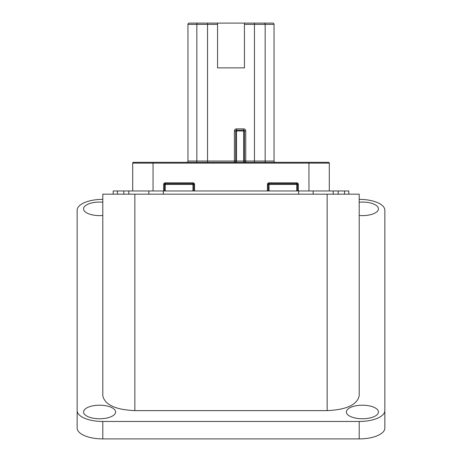 <?xml version="1.0" encoding="UTF-8"?>
<svg xmlns="http://www.w3.org/2000/svg" width="462" height="462" viewBox="0 0 462 462"><rect width="100%" height="100%" fill="white"/><g stroke="black" fill="none" stroke-linecap="round" stroke-linejoin="round"><path stroke-width="0.69" d="M117.429 194.173L117.429 190.968L113.196 190.968L113.196 194.173M117.429 190.968L344.571 190.968L344.571 194.173M344.571 190.968L348.804 190.968L348.804 194.173M163.635 190.968L163.635 184.459A1.629 1.629 0 0 1 165.263 182.831L192.943 182.831A1.629 1.629 0 0 1 194.571 184.459L193.757 184.459A0.814 0.814 0 0 0 192.943 183.645L192.943 184.459L193.757 184.459L193.757 190.968M192.943 182.831L192.943 183.645L165.263 183.645A0.814 0.814 0 0 0 164.449 184.459L164.449 190.968M267.429 190.968L267.429 184.459L269.057 184.459L269.057 183.645A0.814 0.814 0 0 0 268.243 184.459L268.243 190.968M267.429 184.459A1.629 1.629 0 0 1 269.057 182.831L269.057 183.645L296.737 183.645L296.737 184.459L297.551 184.459A0.814 0.814 0 0 0 296.737 183.645L296.737 182.831A1.629 1.629 0 0 1 298.365 184.459L298.365 190.968M132.698 163.126L329.302 163.126A0.814 0.814 0 0 0 328.488 162.312L133.512 162.312A0.814 0.814 0 0 0 132.698 163.126L132.698 190.968M217.567 23.1L244.433 23.1L244.433 67.874L217.567 67.874L217.567 23.1L189.241 23.1A1.282 1.282 0 0 0 187.959 24.382A1.282 1.282 0 0 1 189.241 23.1L207.553 23.1L207.553 24.382L217.567 24.382M244.433 24.382L254.447 24.382L254.447 161.03L244.473 161.03L244.473 130.971A0.814 0.814 0 0 0 243.659 130.157L236.498 130.157A0.814 0.814 0 0 0 235.684 130.971L235.684 161.03A1.282 1.282 0 0 1 234.401 162.312L234.401 161.03L207.553 161.03L207.553 24.382L196.841 24.382L196.841 161.03L187.959 161.03L187.959 24.382L196.841 24.382A1.282 0.837 90 0 1 197.678 23.1M245.755 130.971L243.659 130.971L243.659 161.03L244.473 161.03A1.282 1.282 0 0 0 245.755 162.312L245.755 130.971A2.096 2.096 0 0 0 243.659 128.875L236.498 128.875A2.096 2.096 0 0 0 234.401 130.971L234.401 161.03L236.498 161.03L236.498 130.971L234.401 130.971M274.041 24.382L274.041 161.03L265.159 161.03L265.159 24.382L274.041 24.382A1.282 1.282 0 0 0 272.759 23.1L254.447 23.1L272.759 23.1M329.065 162.549L329.296 163.005M132.704 163.005L133.512 162.312M264.322 23.1A1.282 0.837 -90 0 1 265.159 24.382L254.447 24.382L254.447 23.1L244.433 23.1M186.677 162.312A1.282 1.282 0 0 0 187.959 161.03A1.282 1.282 0 0 1 186.677 162.312M274.041 161.03A1.282 1.282 0 0 0 275.323 162.312M329.302 163.126L329.302 190.968M298.365 184.459L297.551 184.459L297.551 190.968M134.846 410.631L327.154 410.631C346.587 409.725 357.27 404.741 359.205 395.674L359.205 194.173L102.795 194.173L102.795 395.674C104.73 404.741 115.413 409.725 134.846 410.631L134.846 194.173M102.795 199.359A25.641 10.845 180 0 0 77.154 210.198L77.154 428.055A25.641 10.845 180 0 0 102.795 438.9L359.205 438.9A25.641 10.845 180 0 0 384.846 428.055L384.846 210.198A25.641 10.845 180 0 0 359.205 199.359M102.795 438.9L102.795 421.471L359.205 421.471A25.641 10.845 180 0 0 384.846 410.631M362.41 405.209A16.026 6.78 180 0 1 376.588 415.147A16.026 6.78 180 0 1 362.41 418.763A16.026 6.78 180 0 1 348.238 415.147A16.026 6.78 180 0 1 362.41 405.209M99.59 405.209A16.026 6.78 180 0 1 113.762 415.147A16.026 6.78 180 0 1 99.59 418.763A16.026 6.78 180 0 1 85.412 415.147A16.026 6.78 180 0 1 99.59 405.209M102.795 215.483A16.026 6.78 180 0 1 85.412 212.006A16.026 6.78 180 0 1 99.59 202.067A16.026 6.78 180 0 1 102.795 202.206M359.205 202.206A16.026 6.78 180 0 1 362.41 202.067A16.026 6.78 180 0 1 376.588 212.006A16.026 6.78 180 0 1 359.205 215.483M102.795 421.471A25.641 10.845 180 0 1 77.154 410.631M123.793 190.968L123.793 194.173M128.817 190.968L128.817 194.173M338.207 190.968L338.207 194.173M333.183 190.968L333.183 194.173M313.161 190.968L313.161 194.173M298.671 190.968L298.671 194.173M163.329 190.968L163.329 194.173M148.839 190.968L148.839 194.173M269.057 182.831L296.737 182.831M308.951 162.312L308.951 190.968M153.049 162.312L153.049 190.968M194.571 184.459L194.571 190.968M163.635 184.459L192.943 184.459L192.943 190.968M165.263 190.968L165.263 182.831M269.057 190.968L269.057 184.459L296.737 184.459L296.737 190.968M236.498 128.875L236.498 130.971L243.659 130.971L243.659 128.875M243.659 162.312L243.659 161.03L236.498 161.03L236.498 162.312M196.004 162.312A1.282 0.837 90 0 0 196.841 161.03L207.553 161.03L207.553 162.312M254.447 162.312L254.447 161.03L265.159 161.03A1.282 0.837 -90 0 0 265.997 162.312M327.154 410.631L327.154 194.173M359.205 438.9L359.205 421.471"/></g></svg>
